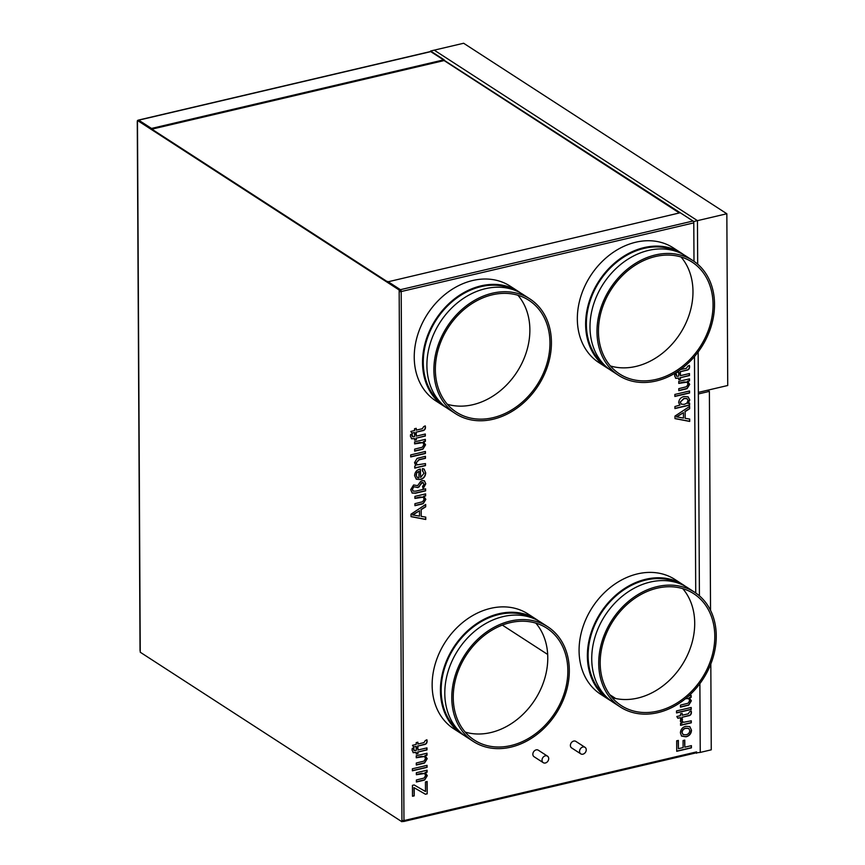 <?xml version="1.0" encoding="UTF-8"?>
<svg xmlns="http://www.w3.org/2000/svg" width="865" height="865" viewBox="0 0 865 865"><rect width="100%" height="100%" fill="white"/><g stroke="black" fill="none" stroke-linecap="round" stroke-linejoin="round"><path stroke-width="1.3" d="M710.814 663.985L711.257 749.825L700.239 752.409L699.882 683.642L700.239 752.409L695.979 752.896M430.575 51.522L693.784 221.516L693.99 261.306L693.784 222.878A1.481 0.692 -103.2 0 0 693.027 221.018L680.247 212.747L387.661 281.893M693.784 221.516L697.449 220.651L434.241 50.148L697.449 220.651L726.838 213.752L463.629 43.25L430.575 51.013M694.487 356.575L695.73 592.968L694.487 356.575M695.806 752.777A1.481 0.692 -103.2 0 0 696.141 752.853A1.481 0.692 -103.2 0 0 696.563 751.901L696.563 753.274M697.449 220.651L697.687 264.171L697.449 220.651M726.838 213.752L727.735 385.498L698.358 392.386L698.141 351.99L699.417 595.823L698.358 393.964L709.387 391.38L710.533 610.322M707.592 390.223L709.387 391.38M579.561 751.382A3.893 3.082 122.9 0 0 580.783 753.858A3.893 3.082 122.9 0 0 584.34 753.502A3.893 3.082 122.9 0 0 586.243 749.814A3.893 3.082 122.9 0 0 585.01 747.328A3.893 3.082 122.9 0 0 581.453 747.684A3.893 3.082 122.9 0 0 579.561 751.382M585.01 747.328L575.852 741.391A3.893 3.082 122.9 0 0 572.295 741.748A3.893 3.082 122.9 0 0 570.392 745.446A3.893 3.082 122.9 0 0 571.624 747.922L580.783 753.858M542.02 760.194A3.893 3.082 122.9 0 0 543.242 762.671A3.893 3.082 122.9 0 0 546.799 762.314A3.893 3.082 122.9 0 0 548.702 758.627A3.893 3.082 122.9 0 0 547.469 756.14A3.893 3.082 122.9 0 0 543.912 756.497A3.893 3.082 122.9 0 0 542.02 760.194M547.469 756.14L538.311 750.204A3.893 3.082 122.9 0 0 534.754 750.561A3.893 3.082 122.9 0 0 532.851 754.258A3.893 3.082 122.9 0 0 534.073 756.734L543.242 762.671M655.432 256.527A66.659 52.895 122.9 0 0 601.716 309.843A66.659 52.895 122.9 0 0 619.513 373.918A66.659 52.895 122.9 0 0 656.07 379.421A66.659 52.895 122.9 0 0 709.787 326.105A66.659 52.895 122.9 0 0 691.989 262.03A66.659 52.895 122.9 0 0 655.432 256.527M610.409 365.96A66.659 52.895 122.9 0 0 635.991 366.414A66.659 52.895 122.9 0 0 687.188 320.147A66.659 52.895 122.9 0 0 681.015 256.97M692.919 260.592L685.934 256.072A68.367 54.246 122.9 0 0 648.436 250.428A68.367 54.246 122.9 0 0 593.347 305.107A68.367 54.246 122.9 0 0 611.598 370.825L618.583 375.356A68.367 54.246 122.9 0 0 656.081 381A68.367 54.246 122.9 0 0 711.171 326.31A68.367 54.246 122.9 0 0 692.919 260.592A68.367 54.246 122.9 0 0 655.421 254.948A68.367 54.246 122.9 0 0 600.332 309.627A68.367 54.246 122.9 0 0 618.583 375.356M677.263 251.747A67.513 53.565 122.9 0 0 644.079 248.385A67.513 53.565 122.9 0 0 590.525 299.777A67.513 53.565 122.9 0 0 604.105 364.684M607.23 368.003L598.937 362.63A68.367 54.246 -57.1 0 1 580.685 296.911A68.367 54.246 -57.1 0 1 635.775 242.222A68.367 54.246 -57.1 0 1 673.284 247.866L681.577 253.24A68.367 54.246 122.9 0 0 644.068 247.595A68.367 54.246 122.9 0 0 588.979 302.285A68.367 54.246 122.9 0 0 607.23 368.003A68.367 54.246 122.9 0 0 609.457 369.344M683.707 254.721A68.367 54.246 122.9 0 0 681.577 253.24M492.336 294.803A66.659 52.895 122.9 0 0 438.62 348.119A66.659 52.895 122.9 0 0 456.417 412.194A66.659 52.895 122.9 0 0 492.974 417.698A66.659 52.895 122.9 0 0 546.691 364.381A66.659 52.895 122.9 0 0 528.893 300.306A66.659 52.895 122.9 0 0 492.336 294.803M447.313 404.247A66.659 52.895 122.9 0 0 472.896 404.69A66.659 52.895 122.9 0 0 524.082 358.424A66.659 52.895 122.9 0 0 517.919 295.257M529.823 298.868L522.838 294.349A68.367 54.246 122.9 0 0 485.341 288.705A68.367 54.246 122.9 0 0 430.251 343.383A68.367 54.246 122.9 0 0 448.503 409.102L455.487 413.632A68.367 54.246 122.9 0 0 492.985 419.276A68.367 54.246 122.9 0 0 548.075 364.598A68.367 54.246 122.9 0 0 529.823 298.868A68.367 54.246 122.9 0 0 492.326 293.224A68.367 54.246 122.9 0 0 437.236 347.914A68.367 54.246 122.9 0 0 455.487 413.632M514.167 290.024A67.513 53.565 122.9 0 0 480.983 286.661A67.513 53.565 122.9 0 0 427.429 338.053A67.513 53.565 122.9 0 0 441.009 402.96M520.611 292.997A68.367 54.246 122.9 0 0 518.47 291.516L510.177 286.153A68.367 54.246 122.9 0 0 472.679 280.509A68.367 54.246 122.9 0 0 417.59 335.188A68.367 54.246 122.9 0 0 435.841 400.906L444.134 406.28A68.367 54.246 122.9 0 0 446.362 407.631M518.47 291.516A68.367 54.246 122.9 0 0 480.972 285.872A68.367 54.246 122.9 0 0 425.883 340.561A68.367 54.246 122.9 0 0 444.134 406.28M510.231 622.67A66.659 52.895 122.9 0 0 456.515 675.987A66.659 52.895 122.9 0 0 474.312 740.062A66.659 52.895 122.9 0 0 510.88 745.565A66.659 52.895 122.9 0 0 564.586 692.249A66.659 52.895 122.9 0 0 546.799 628.174A66.659 52.895 122.9 0 0 510.231 622.67M465.208 732.104A66.659 52.895 122.9 0 0 490.801 732.558A66.659 52.895 122.9 0 0 541.987 686.291A66.659 52.895 122.9 0 0 535.813 623.114M547.718 626.736L540.744 622.216A68.367 54.246 122.9 0 0 503.235 616.572A68.367 54.246 122.9 0 0 448.146 671.251A68.367 54.246 122.9 0 0 466.397 736.969L473.382 741.5A68.367 54.246 122.9 0 0 510.88 747.144A68.367 54.246 122.9 0 0 565.97 692.454A68.367 54.246 122.9 0 0 547.718 626.736A68.367 54.246 122.9 0 0 510.22 621.092A68.367 54.246 122.9 0 0 455.131 675.77A68.367 54.246 122.9 0 0 473.382 741.5M532.072 617.891A67.513 53.565 122.9 0 0 498.878 614.528A67.513 53.565 122.9 0 0 445.324 665.92A67.513 53.565 122.9 0 0 458.904 730.828M538.517 620.865A68.367 54.246 122.9 0 0 536.376 619.383L528.082 614.009A68.367 54.246 122.9 0 0 490.585 608.365A68.367 54.246 122.9 0 0 435.495 663.055A68.367 54.246 122.9 0 0 453.747 728.773L462.04 734.147A68.367 54.246 122.9 0 0 464.256 735.488M536.376 619.383A68.367 54.246 122.9 0 0 498.878 613.739A68.367 54.246 122.9 0 0 443.788 668.429A68.367 54.246 122.9 0 0 462.04 734.147M657.162 588.189A66.659 52.895 122.9 0 0 603.456 641.495A66.659 52.895 122.9 0 0 621.243 705.58A66.659 52.895 122.9 0 0 657.811 711.084A66.659 52.895 122.9 0 0 711.527 657.768A66.659 52.895 122.9 0 0 693.73 593.693A66.659 52.895 122.9 0 0 657.162 588.189M612.15 697.623A66.659 52.895 122.9 0 0 637.732 698.077A66.659 52.895 122.9 0 0 688.918 651.81A66.659 52.895 122.9 0 0 682.745 588.633M694.66 592.255L687.675 587.724A68.367 54.246 122.9 0 0 650.177 582.08A68.367 54.246 122.9 0 0 595.088 636.77A68.367 54.246 122.9 0 0 613.339 702.488L620.313 707.008A68.367 54.246 122.9 0 0 657.822 712.652A68.367 54.246 122.9 0 0 712.911 657.973A68.367 54.246 122.9 0 0 694.66 592.255A68.367 54.246 122.9 0 0 657.162 586.611A68.367 54.246 122.9 0 0 602.072 641.289A68.367 54.246 122.9 0 0 620.313 707.008M679.003 583.41A67.513 53.565 122.9 0 0 645.809 580.047A67.513 53.565 122.9 0 0 592.255 631.439A67.513 53.565 122.9 0 0 605.846 696.336M608.971 699.655L600.678 694.281A68.367 54.246 -57.1 0 1 582.426 628.563A68.367 54.246 -57.1 0 1 637.516 573.884A68.367 54.246 -57.1 0 1 675.014 579.528L683.307 584.902A68.367 54.246 122.9 0 0 645.809 579.258A68.367 54.246 122.9 0 0 590.719 633.937A68.367 54.246 122.9 0 0 608.971 699.655A68.367 54.246 122.9 0 0 611.198 701.007M685.448 586.384A68.367 54.246 122.9 0 0 683.307 584.902M414.595 438.555L411.74 438.815L410.432 436.284L410.605 434.446L412.216 434.36L412.519 436.717L413.675 436.749L414.584 436.533L414.573 434.511L416.27 434.111L416.281 436.133L425.321 434.014L425.331 436.036L416.292 438.155L416.292 439.766L414.605 440.166L414.595 438.555L411.416 438.739M410.713 454.914L425.407 451.465L425.418 453.487L410.724 456.936L410.713 454.914M420.639 477.458L424.012 473.22L422.304 470.614L422.488 468.592L424.131 469.122L425.71 472.852C425.472 476.474 423.655 478.713 420.271 479.567L416.303 479.21L414.595 475.577C414.951 472.031 416.789 469.879 420.12 469.089L420.639 477.458L420.379 469.035M422.92 470.863L422.304 470.614M425.418 493.937L425.429 495.764L423.666 496.175L425.85 499.354L423.255 503.635L421.569 504.144L414.94 505.69L414.93 503.679L422.661 501.743L424.153 499.213L423.201 497.17L414.908 498.424L414.897 496.402L425.634 493.883L425.645 495.904L423.893 496.315L424.488 496.629M423.98 742.602L425.364 740.462L426.953 739.889L427.115 741.273C426.996 743.338 425.926 744.462 423.926 744.646L417.903 746.052L417.903 747.468L416.216 747.868L416.206 746.452L413.589 747.068L412.508 745.295L416.195 744.43L416.184 742.613L417.882 742.213L417.892 744.041L423.98 742.602M426.769 753.274L426.78 755.102L425.029 755.513L427.213 758.702L424.607 762.973L422.92 763.481L416.303 765.038L416.292 763.016L424.012 761.092L425.515 758.562L424.564 756.507L416.26 757.762L416.249 755.751L426.996 753.231L427.007 755.242L425.245 755.653L425.85 755.978M426.867 770.25L426.878 772.077L425.115 772.488L427.299 775.667L424.704 779.938L423.007 780.457L416.389 782.003L416.379 779.981L424.099 778.057L425.602 775.527L424.65 773.483L416.357 774.737L416.346 772.715L427.083 770.196L427.094 772.218L425.331 772.629L425.937 772.942M680.387 369.636L686.475 368.252L687.859 366.1L689.448 365.527L689.61 366.911C689.491 368.977 688.421 370.101 686.421 370.285L680.398 371.701L680.398 373.107L678.711 373.507L678.701 372.091L676.008 372.577M689.264 378.913L689.275 380.741L687.524 381.162L689.708 384.341L687.102 388.612L685.415 389.12L678.798 390.677L678.787 388.655L686.507 386.731L688.01 384.201L687.059 382.146L678.755 383.411L678.744 381.389L689.491 378.87L689.502 380.892L687.74 381.303L688.345 381.616M679.836 404.993L678.668 402.582C679.101 399.262 680.885 397.251 684.042 396.527L688.162 396.873L689.783 399.976L687.999 403.479L689.61 403.112L689.621 405.123L674.927 408.572L674.916 406.55L679.944 405.069M688.767 695.903L691.146 695.341L691.157 697.363L689.405 697.774L690 698.087M690.93 695.395L690.94 697.222L689.178 697.633L691.362 700.812L688.767 705.094L680.452 707.148L680.441 705.137L688.162 703.202L689.665 700.672L688.713 698.628L685.523 698.682M688.291 713.809L689.675 711.668L691.254 711.095L691.427 712.479C691.297 714.544 690.238 715.669 688.226 715.842L682.204 717.258L682.215 718.674L680.517 719.074L680.506 717.658L677.901 718.274L676.808 716.501L680.495 715.636L680.485 713.82L682.182 713.42L682.193 715.236L688.291 713.809M685.783 726.33L689.816 726.589L691.513 730.233C691.2 733.823 689.362 736.007 685.988 736.796L681.598 736.093L680.398 732.85C680.701 729.336 682.496 727.162 685.783 726.33M684.81 747.187L691.405 745.641L691.416 747.857L676.722 751.307L676.668 740.808L678.365 740.408L678.409 748.69L683.123 747.587L683.08 740.516L684.777 740.116L684.81 747.187L684.561 740.17M681.025 722.653L682.042 723.162L680.344 721.205L680.831 719.204L682.474 719.442L682.031 720.891L683.415 722.329L691.276 720.794L691.286 722.816L680.55 725.335L680.539 723.518L682.042 723.162L681.133 722.718M682.539 722.005L683.415 722.329M676.516 710.911L691.211 707.462L691.221 709.484L676.527 712.933L676.516 710.911M685.166 418.336L689.697 419.06L689.708 421.417L674.981 418.617L674.97 416.108L689.632 406.409L689.643 408.767L685.134 411.621L685.166 418.336L685.134 411.621M674.851 394.44L689.546 390.991L689.556 393.002L674.862 396.451L674.851 394.44M678.733 378.081L675.879 378.34L674.57 375.799L674.743 373.972L676.354 373.885L676.657 376.243L677.814 376.275L678.722 376.059L678.711 374.037L680.409 373.637L680.42 375.659L689.459 373.539L689.47 375.561L680.431 377.681L680.431 379.292L678.744 379.692L678.733 378.081L675.554 378.264M425.439 781.906L427.137 781.506L427.202 793.832L425.439 794.243L414.162 787.745L414.205 795.865L412.508 796.265L412.443 785.355L414.14 784.955L425.493 791.497L425.439 781.906M412.356 768.79L427.05 765.341L427.061 767.363L412.367 770.812L412.356 768.79M416.238 752.431L413.384 752.701L412.075 750.16L412.248 748.333L413.859 748.236L414.162 750.604L415.319 750.625L416.227 750.42L416.216 748.398L417.914 747.998L417.925 750.02L426.964 747.89L426.975 749.912L417.936 752.042L417.936 753.653L416.249 754.053L416.238 752.431L413.059 752.615M421.223 516.383L425.753 517.108L425.764 519.476L411.037 516.664L411.026 514.156L425.688 504.457L425.699 506.814L421.19 509.669L421.223 516.383L421.19 509.669M415.849 491.125L425.602 488.833L425.612 490.855L415.643 493.191L412.173 493.072L410.713 489.633L413.621 484.973L417.622 485.654L420.531 481.6L422.358 480.497L424.412 480.799L425.775 483.805L423.212 488.584L422.498 486.53L424.077 484.238L422.466 482.497L417.968 487.59L413.892 486.725L412.41 489.287L413.167 491.136L415.849 491.125M423.212 482.562L421.579 482.962M415.751 465.467L414.53 462.645L417.103 458.374L425.439 456.309L425.45 458.331L419.038 459.834L416.227 462.807L417.157 464.862L425.472 463.586L425.483 465.608L414.746 468.127L414.735 466.105L415.86 465.532M425.126 439.398L425.137 441.226L423.385 441.637L425.569 444.815L422.963 449.097L421.277 449.605L414.659 451.152L414.649 449.14L422.369 447.205L423.872 444.675L422.92 442.631L414.616 443.886L414.605 441.864L425.353 439.344L425.364 441.366L423.601 441.777L424.207 442.091M422.336 428.726L423.72 426.575L425.31 426.002L425.472 427.397C425.353 429.451 424.282 430.575 422.282 430.759L416.26 432.176L416.26 433.592L414.573 433.981L414.562 432.576L411.945 433.181L410.864 431.419L414.551 430.554L414.54 428.737L416.238 428.337L416.249 430.154L422.336 428.726M502.349 625.103L547.686 654.47M609.879 694.757L615.685 698.52M679.36 212.963L444.113 60.561L444.102 59.772L431.332 51.5A1.481 0.692 -103.2 0 0 430.997 51.424A1.481 0.692 -103.2 0 0 430.738 51.641M693.784 222.878L401.198 291.548L399.165 291.364L399.154 289.991L399.889 289.818L138.195 120.3L137.459 120.473L399.154 289.991M387.661 281.417L400.43 289.689A1.481 0.692 -103.2 0 1 401.198 291.548A1.481 0.573 179.7 0 1 399.165 291.364L401.933 820.377A1.481 0.573 -0.3 0 0 403.966 820.571L696.563 751.901M137.459 120.473L137.47 121.835A1.481 0.573 179.7 0 1 137.265 121.543A1.481 0.573 179.7 0 1 137.459 121.251M140.238 650.275A1.481 0.573 -0.3 0 0 140.033 650.567A1.481 0.573 -0.3 0 0 140.238 650.858L140.249 652.232L401.933 821.75L401.933 820.377M403.425 820.647L401.933 821.75M402.668 821.101L403.209 821.447A1.481 0.692 -103.2 0 0 403.544 821.523A1.481 0.692 -103.2 0 0 403.966 820.571L401.198 291.548M444.102 59.772L151.505 128.442L138.735 120.17A1.481 0.692 -103.2 0 0 138.4 120.094A1.481 0.692 -103.2 0 0 138.141 120.311M400.755 291.267L399.889 290.132M400.43 290.478L399.889 289.818M444.113 60.561L151.862 129.155M691.189 745.695L691.416 747.857M691.2 747.717L676.722 751.112M678.149 740.462L678.409 748.69M689.697 726.524L691.513 730.233M691.297 730.092C690.984 733.682 689.135 735.866 685.772 736.656L685.988 736.796M685.772 736.656L681.382 735.953M688.67 728.449L685.664 728.189C683.458 728.633 682.204 730.006 681.88 732.309L683.026 734.515M682.096 732.45L683.134 734.59L685.967 734.785C688.205 734.353 689.491 732.969 689.816 730.633L688.789 728.525L685.88 728.33C683.685 728.773 682.42 730.146 682.096 732.45L681.88 732.309M691.059 720.848L691.286 722.816M691.07 722.675L680.55 725.14M682.247 719.302L682.031 720.891M681.815 720.75L683.199 722.178M691.038 710.954L691.427 712.479M691.2 712.338C691.081 714.404 690.01 715.517 688.01 715.701L682.204 717.258M681.988 717.117L682.215 718.674M681.998 718.534L680.517 718.88M677.792 718.101L680.506 717.658M681.966 713.474L682.193 715.236M690.994 707.516L691.221 709.484M690.994 709.343L676.527 712.738M689.178 697.633L691.362 700.812M691.146 700.672L688.767 705.094M688.54 704.953L680.452 706.965M688.605 698.563L686.053 698.563M689.481 419.028L689.708 421.417M689.491 421.277L674.981 418.519M689.416 406.55L689.643 408.767M689.427 408.626L684.918 411.47M683.437 412.681L676.452 416.822L683.469 418.065L683.437 412.681L676.668 416.962M688.053 396.797L689.567 399.835L687.999 403.479M689.394 403.155L689.621 405.123M689.405 404.982L674.927 408.377M687.005 398.646L683.988 398.365L680.149 402.16L681.252 404.096M680.366 402.301L681.361 404.171L684.172 404.387L686.788 403.241L688.086 400.571L687.113 398.722L684.204 398.506L680.149 402.16M689.329 391.034L689.556 393.002M689.34 392.861L674.862 396.267M687.524 381.162L689.708 384.341M689.481 384.201L687.102 388.612M686.886 388.471L678.798 390.483M686.94 382.081L684.399 382.081M684.183 381.941L678.755 383.217M689.243 373.583L689.47 375.561M689.254 375.41L680.431 377.681M680.204 377.54L680.431 379.292M680.214 379.151L678.744 379.497M676.138 373.745L676.268 375.032M676.041 374.891L676.56 376.156M680.193 373.691L680.42 375.659M689.221 365.387L689.61 366.911M689.394 366.771C689.275 368.836 688.205 369.961 686.205 370.144L680.398 371.701M680.182 371.561L680.398 373.107M680.182 372.966L678.711 373.312M676.116 372.512L678.701 372.091M426.921 781.56L427.202 793.832M426.986 793.681L425.439 794.243M425.223 794.102L414.162 787.745M413.935 787.604L414.205 795.865M413.978 795.724L412.508 796.07M425.115 772.488L427.299 775.667M427.083 775.527L424.704 779.938M424.477 779.798L416.389 781.809M424.542 773.407L421.99 773.407M421.774 773.267L416.357 774.543M426.834 765.395L427.061 767.363M426.845 767.223L412.367 770.618M425.029 755.513L427.213 758.702M426.986 758.562L424.607 762.973M424.391 762.833L416.303 764.844M424.445 756.443L421.904 756.443M421.688 756.302L416.26 757.578M426.748 747.944L426.975 749.912M426.759 749.771L417.936 752.042M417.709 751.901L417.936 753.653M417.719 753.512L416.249 753.858M413.643 748.095L413.773 749.393M413.546 749.252L414.065 750.517M417.698 748.052L417.925 750.02M426.726 739.748L427.115 741.273M426.899 741.132C426.78 743.197 425.71 744.322 423.709 744.505L417.903 746.052M417.687 745.911L417.903 747.468M417.687 747.328L416.216 747.674M413.492 746.895L416.206 746.452M417.665 742.267L417.892 744.041M425.537 517.075L425.764 519.476M425.548 519.324L411.037 516.567M425.472 504.598L425.699 506.814M425.483 506.674L420.974 509.528M419.493 510.728L412.508 514.87L419.525 516.113L419.493 510.728L412.735 515.01M423.666 496.175L425.85 499.354M425.634 499.213L423.255 503.635M423.039 503.495L414.94 505.506M423.093 497.105L420.541 497.105M420.325 496.953L414.908 498.229M425.385 488.887L425.612 490.855M425.396 490.714L415.427 493.05L412.064 492.996M424.293 480.735L425.775 483.805M425.548 483.665L422.985 488.444M423.104 482.486L422.25 482.346M421.363 482.821L420.682 484.389M420.455 484.249L419.157 486.887M418.941 486.746L417.968 487.59M417.752 487.449L413.892 486.725M413.675 486.584L412.41 489.287M412.183 489.147L413.059 491.061M424.012 469.046L425.71 472.852M425.493 472.712C425.256 476.334 423.439 478.572 420.055 479.426L420.271 479.567M420.055 479.426L416.195 479.134M416.076 475.047L417.384 477.588L418.952 477.858L418.92 471.393L416.962 472.398L416.076 475.047L417.276 477.512M416.962 472.398L416.292 475.188M418.92 471.393L417.179 472.539M425.256 463.629L425.483 465.608M425.266 465.467L414.746 467.933M425.223 456.363L425.45 458.331M425.234 458.19L418.822 459.693L416.227 462.807M416.011 462.667L417.049 464.786M425.191 451.519L425.418 453.487M425.202 453.346L410.724 456.742M423.385 441.637L425.569 444.815M425.342 444.675L422.963 449.097M422.747 448.946L414.659 450.968M422.801 442.566L420.26 442.556M420.044 442.415L414.616 443.691M425.104 434.068L425.331 436.036M425.115 435.895L416.292 438.155M416.065 438.014L416.292 439.766M416.076 439.625L414.605 439.971M412 434.219L412.129 435.506M411.902 435.365L412.421 436.641M416.054 434.165L416.281 436.133M425.083 425.861L425.472 427.397M425.256 427.245C425.137 429.31 424.066 430.435 422.066 430.619L416.26 432.176M416.043 432.035L416.26 433.592M416.043 433.452L414.573 433.798M411.848 433.019L414.562 432.576M416.022 428.391L416.249 430.154M137.47 121.835L140.238 650.858M431.332 51.5L138.735 120.17M400.43 289.689L693.027 221.018M137.265 121.543L140.033 650.567M696.141 752.853L403.544 821.523M430.997 51.424L138.4 120.094"/></g></svg>

